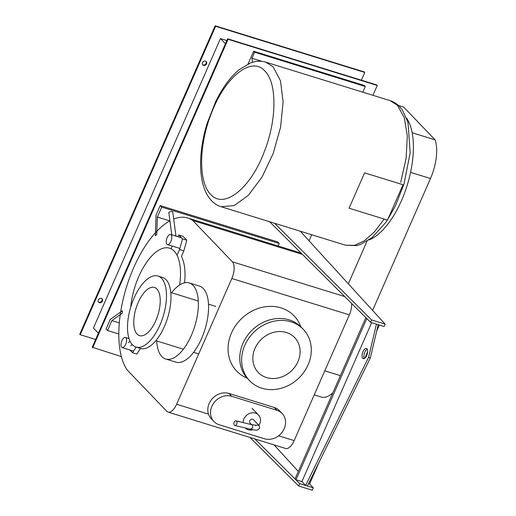 <?xml version="1.0" encoding="UTF-8"?>
<svg xmlns="http://www.w3.org/2000/svg" width="516" height="516" viewBox="0 0 516 516"><rect width="100%" height="100%" fill="white"/><g stroke="black" fill="none" stroke-linecap="round" stroke-linejoin="round"><path stroke-width="0.77" d="M366.94 348.81A5.308 2.406 107.2 0 1 366.947 354.885A5.308 2.406 107.2 0 1 363.29 358.626A5.308 2.406 107.2 0 1 362.774 358.298A5.308 2.406 107.2 0 1 362.767 352.222A5.308 2.406 107.2 0 1 366.425 348.481A5.308 2.406 107.2 0 1 366.94 348.81M367.192 349.145A5.308 2.406 -72.8 0 0 364.328 353.389A5.308 2.406 -72.8 0 0 364.296 358.51M371.688 322.648L301.912 481.602L305.607 485.453L368.553 357.407L376.428 324.119L378.202 324.667L370.327 357.956L368.553 357.407M370.327 357.956L307.381 486.001L305.607 485.453M365.85 317.624L295.094 478.816L296.016 479.777L301.912 481.602M308.536 483.653L309.574 483.976L319.578 461.188M296.016 479.777L366.786 318.559M379.35 325.022L376.674 331.117M367.631 351.725L364.786 358.201M298.674 486.007L312.232 490.2L313.276 487.826L299.712 483.634L298.674 486.007L249.957 437.445M254.917 438.981L299.712 483.634M274.08 444.908L298.319 471.456M309.632 483.84L313.276 487.826M370.533 322.294L384.098 326.493L385.136 324.119L371.578 319.92L370.533 322.294L269.655 221.745M274.615 223.28L371.578 319.92M300.299 231.226L385.136 324.119M349.074 208.206L387.497 220.093L403.015 184.741L364.599 172.854L349.074 208.206M254.575 52.206L253.646 51.239L364.393 85.501L365.315 86.469L254.575 52.206L251.918 58.25L261.973 61.359M365.315 86.469L362.806 92.177M253.646 51.239L248.073 63.939M252.543 62.242L251.918 58.25M264.863 71.002C277.086 82.766 276.924 119.602 264.514 151.156C250.976 188.134 224.015 209.793 210.702 194.377C198.479 182.606 198.641 145.77 211.05 114.217C224.589 77.239 251.55 55.58 264.863 71.002M406.608 118.183A67.693 30.708 107.2 0 1 407.24 185.115A67.693 30.708 107.2 0 1 368.914 239.998M171.809 234.993L168.79 212.411A1.993 0.458 -7.6 0 1 169.08 212.121A1.993 0.458 -7.6 0 1 171.273 211.637A1.993 0.458 -7.6 0 1 172.737 211.889L176.001 236.289M186.792 240.224L182.496 238.895L178.8 235.038L183.09 236.367L186.792 240.224L183.844 250.886L181.426 256.4A47.782 21.678 107.2 0 1 184.586 282.807M178.8 235.038L177.743 236.657M172.221 246.067L171.035 248.764M177.04 255.272L179.555 249.557L183.844 250.886M179.555 249.557L182.496 238.895M166.92 244.262A5.308 2.406 -72.8 0 0 167.436 244.584A5.308 2.406 -72.8 0 0 171.093 240.843A5.308 2.406 -72.8 0 0 171.086 234.767A5.308 2.406 -72.8 0 0 170.57 234.445A5.308 2.406 -72.8 0 0 166.913 238.186A5.308 2.406 -72.8 0 0 166.92 244.262M231.697 396.288A15.925 13.764 136.2 0 0 213.605 403.28A15.925 13.764 136.2 0 0 213.953 421.546A15.925 13.764 136.2 0 0 219.197 424.758L264.398 438.742A15.925 13.764 136.2 0 0 282.484 431.75A15.925 13.764 136.2 0 0 282.142 413.484A15.925 13.764 136.2 0 0 276.892 410.272L231.697 396.288L228.981 393.456L274.177 407.44A15.925 13.764 -43.8 0 1 279.427 410.652L282.142 413.484M213.953 421.546L211.238 418.715A15.925 13.764 -43.8 0 1 210.889 400.448A15.925 13.764 -43.8 0 1 228.981 393.456M258.897 425.377A9.288 8.03 136.2 0 0 259.709 423.875A9.288 8.03 136.2 0 0 258.503 414.999A9.288 8.03 136.2 0 0 243.887 418.979A9.288 8.03 136.2 0 0 243.094 422.533M245.165 427.932A9.288 8.03 136.2 0 0 252.898 429.77M235.986 420.856A2.387 1.509 -76.7 0 0 234.187 422.198A2.387 1.509 -76.7 0 0 234.89 425.507A2.387 1.509 -76.7 0 0 236.689 424.165A2.387 1.509 -76.7 0 0 235.986 420.856L252.421 424.829L252.627 427.925L250.544 429.106M234.89 425.507L250.873 429.28C257.555 430.712 257.645 430.363 259.561 428.112L259.587 428.054M255.962 425.319L258.284 425.074L259.161 425.655L259.664 427.854M251.434 424.5L250.073 423.081A2.387 2.064 -43.8 0 1 249.763 420.798A2.387 2.064 -43.8 0 1 253.524 419.772L259.161 425.655M129.864 349.977L132.515 352.744L136.811 354.073L140.487 348.429M132.515 352.744L136.192 347.1M121.699 347.281A5.308 2.406 -72.8 0 0 122.208 347.61A5.308 2.406 -72.8 0 0 125.872 343.862A5.308 2.406 -72.8 0 0 125.865 337.793A5.308 2.406 -72.8 0 0 125.349 337.464A5.308 2.406 -72.8 0 0 121.692 341.205A5.308 2.406 -72.8 0 0 121.699 347.281M398.436 105.47L403.686 107.096L435.111 139.862L412.168 132.76M435.111 139.862A35.069 15.906 107.2 0 1 430.486 178.523L372.597 310.393M348.326 283.813L367.011 241.249M332.865 392.76A34.527 15.661 107.2 0 1 322.107 397.288L314.238 394.85M311.709 234.754L309.052 240.804L311.709 234.754M179.613 284.987A47.782 21.678 -72.8 0 0 174.182 251.118A47.782 21.678 -72.8 0 0 169.558 248.177A47.782 21.678 -72.8 0 0 130.709 307.175M300.757 326.692A39.816 34.417 136.2 0 0 294.107 315.902A39.816 34.417 136.2 0 0 280.988 307.878A39.816 34.417 136.2 0 0 235.773 325.351A39.816 34.417 136.2 0 0 236.631 371.03A39.816 34.417 136.2 0 0 247.138 378.125M266.566 377.57A25.22 21.795 136.2 0 0 295.204 366.502A25.22 21.795 136.2 0 0 294.662 337.574A25.22 21.795 136.2 0 0 286.354 332.491A25.22 21.795 136.2 0 0 257.716 343.559A25.22 21.795 136.2 0 0 258.258 372.488A25.22 21.795 136.2 0 0 266.566 377.57M261.876 388.245A37.165 32.121 136.2 0 0 304.085 371.933A37.165 32.121 136.2 0 0 303.279 329.305A37.165 32.121 136.2 0 0 291.043 321.816A37.165 32.121 136.2 0 0 248.835 338.128A37.165 32.121 136.2 0 0 249.641 380.756A37.165 32.121 136.2 0 0 261.876 388.245M249.641 380.756L247.777 378.815A37.165 32.121 -43.8 0 1 246.977 336.187A37.165 32.121 -43.8 0 1 289.179 319.875A37.165 32.121 -43.8 0 1 301.421 327.363L303.279 329.305M156.677 340.934A39.816 18.066 -72.8 0 0 161.863 356.562A39.816 18.066 -72.8 0 0 165.713 359.013A39.816 18.066 -72.8 0 0 193.165 330.95A39.816 18.066 -72.8 0 0 193.107 285.387A39.816 18.066 -72.8 0 0 189.256 282.936A39.816 18.066 -72.8 0 0 171.583 292.753M189.256 282.936L199.453 286.09A39.816 18.066 107.2 0 1 203.304 288.541A39.816 18.066 107.2 0 1 203.362 334.104A39.816 18.066 107.2 0 1 175.911 362.168L165.713 359.013M137.108 334.084A25.22 11.442 -72.8 0 0 139.546 335.639A25.22 11.442 -72.8 0 0 156.935 317.862A25.22 11.442 -72.8 0 0 156.896 289.005A25.22 11.442 -72.8 0 0 154.458 287.451A25.22 11.442 -72.8 0 0 137.069 305.227A25.22 11.442 -72.8 0 0 137.108 334.084M132.419 344.759A37.165 16.86 -72.8 0 0 136.018 347.049A37.165 16.86 -72.8 0 0 161.637 320.855A37.165 16.86 -72.8 0 0 161.585 278.33A37.165 16.86 -72.8 0 0 157.986 276.041A37.165 16.86 -72.8 0 0 132.367 302.234A37.165 16.86 -72.8 0 0 132.419 344.759M157.986 276.041L162.482 277.434A37.165 16.86 107.2 0 1 166.075 279.717A37.165 16.86 107.2 0 1 166.133 322.242A37.165 16.86 107.2 0 1 140.513 348.442L136.018 347.049M169.919 220.829A84.05 38.126 -72.8 0 0 125.388 290.708A84.05 38.126 -72.8 0 0 127.142 369.959L166.797 411.297A13.274 6.024 -72.8 0 0 168.081 412.116A13.274 6.024 -72.8 0 0 176.627 404.254L231.826 278.505A13.274 6.024 -72.8 0 0 232.413 261.825L192.758 220.48L302.434 254.414M351.667 303.492A13.274 6.024 107.2 0 1 349.351 314.87L294.152 440.612A13.274 6.024 107.2 0 1 285.606 448.475L168.081 412.116M192.758 220.48A84.05 38.126 -72.8 0 0 187.747 218.004A84.05 38.126 -72.8 0 0 173.692 219.036M160.224 205.587L156.058 215.075L155.335 235.677L156.729 234.677L157.348 217.062L161.702 207.129L160.224 205.587L277.75 241.946L279.227 243.488L161.702 207.129M169.777 220.906L157.348 217.062M279.227 243.488L278.137 245.971M122.369 310.774L110.237 319.469L106.07 328.963L107.547 330.504L111.907 320.571L122.292 313.128L122.369 310.774M119.319 322.868L111.907 320.571M118.815 333.987L107.547 330.504M98.427 301.918A2.387 2.064 136.2 0 0 98.962 302.183A2.387 2.064 136.2 0 0 101.555 301.286A2.387 2.064 136.2 0 0 101.833 298.654M101.297 298.396A2.387 2.064 -43.8 0 1 102.084 298.874A2.387 2.064 -43.8 0 1 102.136 301.615A2.387 2.064 -43.8 0 1 99.42 302.666A2.387 2.064 -43.8 0 1 98.633 302.183A2.387 2.064 -43.8 0 1 98.582 299.441A2.387 2.064 -43.8 0 1 101.297 298.396M202.575 64.661A2.387 2.064 136.2 0 0 203.111 64.926A2.387 2.064 136.2 0 0 205.703 64.029A2.387 2.064 136.2 0 0 205.981 61.398M205.445 61.133A2.387 2.064 -43.8 0 1 206.232 61.617A2.387 2.064 -43.8 0 1 206.284 64.358A2.387 2.064 -43.8 0 1 203.575 65.403A2.387 2.064 -43.8 0 1 202.788 64.926A2.387 2.064 -43.8 0 1 202.736 62.184A2.387 2.064 -43.8 0 1 205.445 61.133M98.395 333.213L93.422 328.028L220.487 38.571L225.46 43.75M220.487 38.571L226.866 40.545M95.641 339.489L80.219 334.723L215.611 26.284L364.773 72.433L361.368 80.186M372.92 95.305L377.254 85.443L376.79 84.959L227.627 38.81L92.235 347.249L121.389 356.608M215.611 26.284L215.146 25.8L79.754 334.239L80.219 334.723M227.627 38.81L228.091 39.293L92.693 347.732M215.146 25.8L364.309 71.95L364.773 72.433M377.254 85.443L228.091 39.293M273.112 66.816L280.517 80.922L283.116 101.955L280.575 127.2L273.222 153.381L262.005 177.111L248.39 195.306L234.129 205.62L221.067 206.71C217.436 205.555 214.269 203.556 211.56 200.718C207.735 196.609 204.936 191.352 203.175 184.941C200.769 176.188 200.04 166.049 200.988 154.529C201.84 144.312 203.891 133.921 207.135 123.356L215.72 101.529C222.435 87.772 230.226 77.168 239.082 69.731L250.576 62.894L254.769 61.694C258.535 60.927 262.212 61.082 265.792 62.159L273.112 66.816M265.792 62.159L390.096 100.62L397.417 105.277L404.331 117.764L407.324 136.153L406.079 158.483L400.732 182.354M384.162 219.061L374.461 231.884L364.328 240.849L354.415 245.377L345.372 245.165L221.067 206.71M274.177 407.44L276.892 410.272M430.486 178.523L410.568 172.363M340.373 375.661L324.777 370.836M349.351 314.87L231.826 278.505M232.413 261.825L344.733 296.577M176.627 404.254L208.47 414.109M278.588 435.801L294.152 440.612M345.372 245.171L356.395 245.635L360.587 244.436L372.081 237.599L385.407 222.899L387.355 220.055M387.832 219.326L395.45 205.794L404.028 183.967L410.175 152.8L407.988 122.382L402.48 110.16L399.603 106.612C396.894 103.774 393.727 101.775 390.096 100.62M167.436 244.584L179.865 248.428M170.57 234.445L181.458 237.811M238.624 421.114L239.076 421.585M252.034 408.253L258.503 414.999M255.536 425.668L256.097 425.307L252.098 424.662M132.29 344.623L130.767 345.772M130.084 341.302L128.374 342.592M133.573 351.125L122.208 347.61M129.013 338.599L125.349 337.464M171.086 248.648L169.558 248.177M198.712 353.944L193.584 352.357M183.386 349.197L155.871 340.689M215.656 306.388L208.49 304.169M198.292 301.015L170.783 292.501M301.086 253.072L187.747 218.004"/></g></svg>
